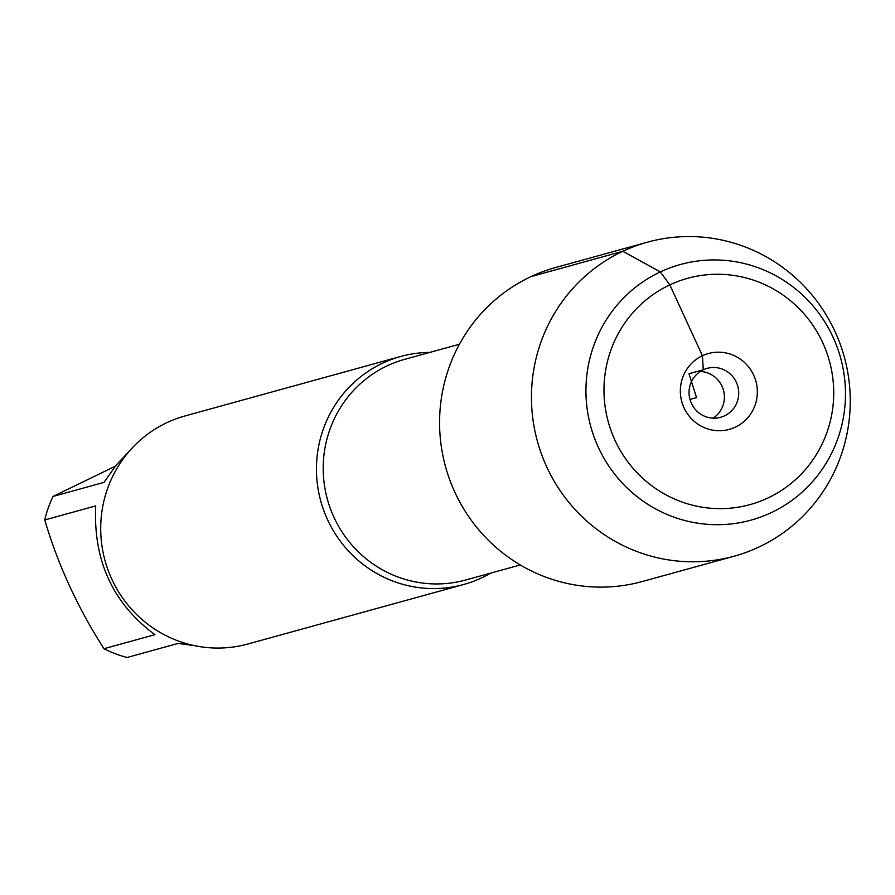 <?xml version="1.0" encoding="UTF-8"?>
<svg xmlns="http://www.w3.org/2000/svg" width="895" height="895" viewBox="0 0 895 895"><rect width="100%" height="100%" fill="white"/><g stroke="black" fill="none" stroke-linecap="round" stroke-linejoin="round"><path stroke-width="1.34" d="M490.673 573.113A118.285 115.567 -105.4 0 1 481.599 577.879A118.285 115.567 -105.4 0 1 463.644 584.513A118.285 115.567 -105.4 0 1 323.777 510.542A118.285 115.567 -105.4 0 1 382.814 363.09A118.285 115.567 -105.4 0 1 400.77 356.456A118.285 115.567 -105.4 0 1 429.813 352.406M400.77 356.456L185.019 415.951A118.285 115.567 74.6 0 0 167.063 422.574A118.285 115.567 74.6 0 0 108.038 570.025A118.285 115.567 74.6 0 0 247.893 643.997L463.644 584.513M194.316 645.608L178.116 643.427L127.146 657.478A113.553 110.946 -105.4 0 1 103.965 648.718L154.936 634.667C112.893 603.51 93.147 560.594 95.72 505.91L44.75 519.961A113.553 110.946 -105.4 0 1 53.062 496.423L115.22 466.284M103.965 648.718C77.652 607.582 57.918 564.655 44.75 519.961M53.062 496.423L104.033 482.371L116.07 465.221L130.155 450.23M647.566 242.153L555.683 267.493A162.879 159.142 74.6 0 0 530.959 276.622A162.879 159.142 74.6 0 0 449.682 479.664A162.879 159.142 74.6 0 0 642.274 581.526L734.157 556.198A162.879 159.142 74.6 0 0 758.882 547.058A162.879 159.142 74.6 0 0 840.159 344.016A162.879 159.142 74.6 0 0 647.566 242.153A162.879 159.142 74.6 0 0 537.447 441.47A162.879 159.142 74.6 0 0 734.157 556.198M771.087 512.712A132.594 129.551 74.6 0 0 789.67 284.442A132.594 129.551 74.6 0 0 586.393 379.804A132.594 129.551 74.6 0 0 771.087 512.712M767.865 498.023A117.368 114.672 -105.4 0 1 604.371 380.386A117.368 114.672 -105.4 0 1 784.311 295.965A117.368 114.672 -105.4 0 1 767.865 498.023M700.293 371.459A25.373 24.791 -105.4 0 1 723.462 390.186A25.373 24.791 -105.4 0 1 713.158 418.144M703.28 369.792A25.373 24.791 -105.4 0 1 707.139 368.36A25.373 24.791 -105.4 0 1 737.782 386.237A25.373 24.791 -105.4 0 1 720.632 417.294A25.373 24.791 -105.4 0 1 690.616 401.419A25.373 24.791 -105.4 0 1 703.28 369.792M735.276 427.172A39.335 38.429 74.6 0 0 753.657 375.128A39.335 38.429 74.6 0 0 702.418 355.74A39.335 38.429 74.6 0 0 684.026 407.796A39.335 38.429 74.6 0 0 735.276 427.172M689.978 399.416L696.556 397.604L688.971 373.73L703.28 369.792L702.418 355.74L669.829 284.89L660.342 271.935L622.842 251.294L530.959 276.622M459.426 344.239L404.808 359.298A114.47 111.853 74.6 0 0 387.423 365.719A114.47 111.853 74.6 0 0 330.3 508.416A114.47 111.853 74.6 0 0 465.657 580.016L520.275 564.958"/></g></svg>
